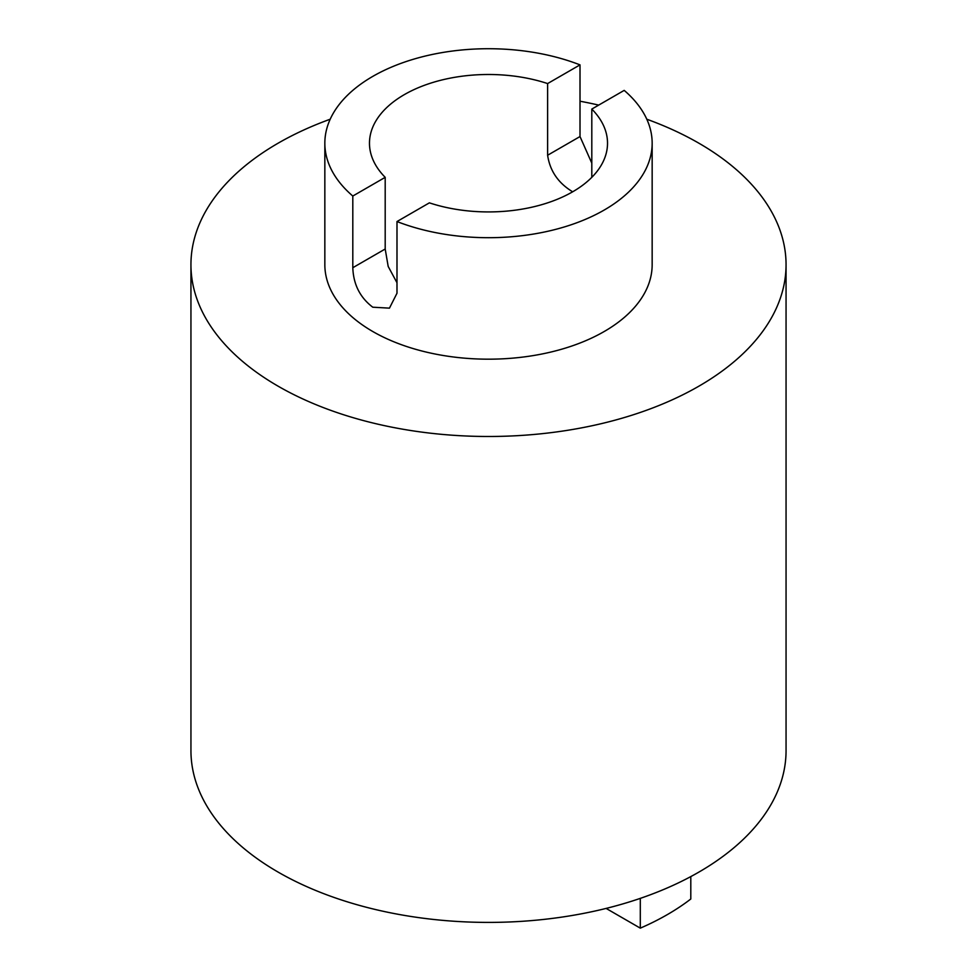 <?xml version="1.0" encoding="UTF-8"?>
<svg xmlns="http://www.w3.org/2000/svg" width="977" height="977" viewBox="0 0 977 977"><rect width="100%" height="100%" fill="white"/><g stroke="black" fill="none" stroke-linecap="round" stroke-linejoin="round"><path stroke-width="1.47" d="M396.992 221.547L396.992 293.222L389.457 308.146L372.774 307.205C360.061 297.558 353.405 284.392 352.807 267.71L352.807 196.035A163.66 94.488 0 0 1 324.84 143.204L324.84 264.694A163.66 94.488 0 0 0 372.774 331.508A163.66 94.488 0 0 0 551.126 351.989A163.66 94.488 0 0 0 652.16 264.694L652.16 143.204A163.66 94.488 0 0 0 624.193 90.385L591.806 109.082A119.023 68.72 0 0 1 607.523 143.204A119.023 68.72 0 0 1 429.379 202.85L396.992 221.547A163.66 94.488 0 0 0 565.341 226.64A163.66 94.488 0 0 0 652.16 143.204M396.992 282.744L388.187 266.452L385.194 249.013L385.194 177.338L352.807 196.035M324.84 143.204A163.66 94.488 0 0 1 411.659 59.78A163.66 94.488 0 0 1 580.008 64.873L547.621 83.57A119.023 68.72 0 0 0 369.477 143.204A119.023 68.72 0 0 0 385.194 177.338M547.621 83.57L547.621 155.245C549.929 170.938 558.282 183.126 572.669 191.797M330.202 119.218A297.558 171.793 0 0 0 190.942 264.694A297.558 171.793 0 0 0 278.091 386.171A297.558 171.793 0 0 0 602.369 423.407A297.558 171.793 0 0 0 786.058 264.694A297.558 171.793 0 0 0 698.909 143.216A297.558 171.793 0 0 0 646.798 119.218M190.942 264.694L190.942 750.605A297.558 171.793 0 0 0 278.091 872.082A297.558 171.793 0 0 0 602.369 909.331A297.558 171.793 0 0 0 786.058 750.605L786.058 264.694M598.681 105.101A297.558 171.793 0 0 0 580.008 101.217M606.119 908.415L640.301 928.15L640.301 898.364M640.301 928.15A252.933 146.025 0 0 0 690.8 898.999L690.8 876.589M580.008 64.873L580.008 136.548L591.806 163.147M591.806 177.338L591.806 109.082M385.194 249.013L352.807 267.71M580.008 136.548L547.621 155.245"/></g></svg>

